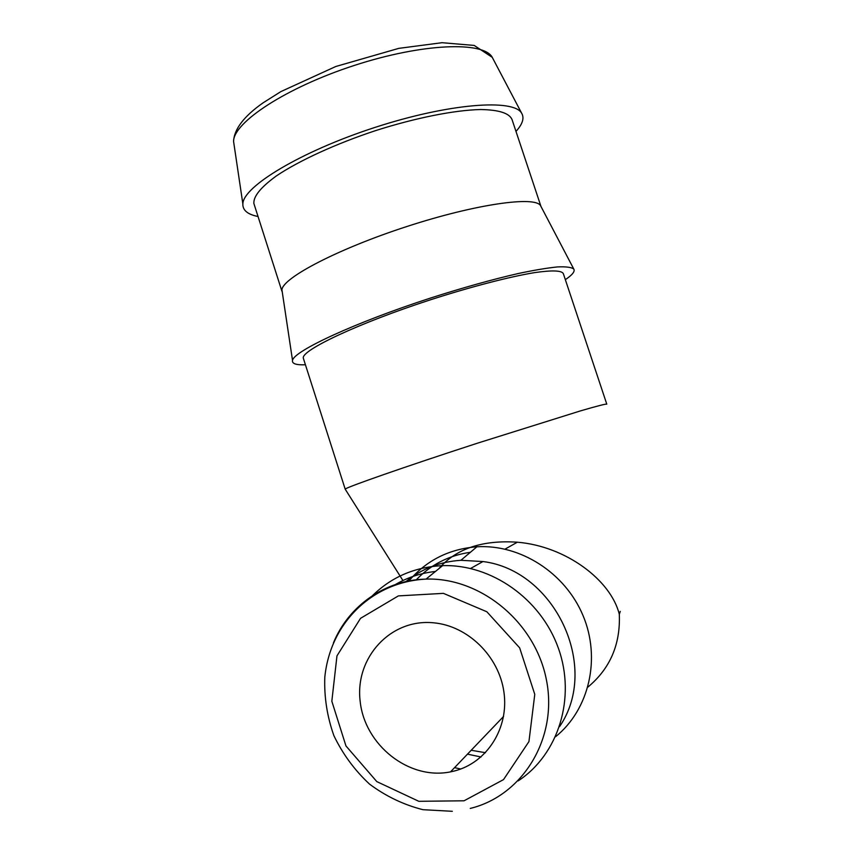 <?xml version="1.0" encoding="UTF-8"?>
<svg xmlns="http://www.w3.org/2000/svg" width="854" height="854" viewBox="0 0 854 854"><rect width="100%" height="100%" fill="white"/><g stroke="black" fill="none" stroke-linecap="round" stroke-linejoin="round"><path stroke-width="1.28" d="M515.987 131.377C522.584 124.14 524.495 118.108 521.698 113.304C513.948 98.541 448.958 103.302 374.949 127.427C300.907 151.404 243.048 186.556 242.856 203.903C242.568 210.233 247.628 214.439 258.036 216.51M518.164 780.887C558.58 754.434 576.151 697.771 558.399 648.261C540.86 598.686 491.125 564.024 442.607 565.647C414.489 566.917 390.78 577.261 371.469 596.658M454.477 770.97C487.068 762.686 509.144 728.046 503.935 692.135C499.003 656.214 467.778 625.822 433.64 622.812C390.62 618.424 354.752 657.676 360.164 701.337C364.637 745.04 408.938 780.385 450.506 771.877L454.477 770.97M620.26 611.389L619.31 614.293C610.834 579.983 565.69 546.186 517.364 542.205C482.19 539.867 455.983 548.727 438.732 568.796M540.977 206.454L512.058 119.603C509.411 113.176 498.917 109.824 480.61 109.525C454.638 110.123 415.77 117.799 375.685 130.587C335.707 143.803 299.007 160.701 276.461 175.86C260.876 187.165 253.35 196.377 253.873 203.487L254.407 205.141M540.988 206.487L540.603 205.75C535.469 195.737 476.062 203.967 406.984 226.47C337.885 248.866 282.653 277.881 281.927 289.794L282.332 292.474M565.337 279.664C572.404 274.881 575.222 271.337 573.771 269.031C571.443 267.249 566.01 266.544 557.459 266.928C547.136 267.975 534.06 270.174 518.239 273.526C492.203 279.504 462.996 287.67 430.629 298.014C354.794 322.609 293.755 351.069 292.527 360.409C291.854 363.676 296.157 365.128 305.433 364.775M606.767 404.091L563.341 273.654C561.751 270.451 552.196 270.099 534.679 272.607C509.678 276.717 471.237 286.677 430.875 299.669C358.424 323.164 301.142 350.289 303.309 358.136L303.576 358.979M606.788 404.166C606.116 403.728 597.362 405.96 580.528 410.87L477.696 443.109C404.764 466.796 345.069 487.698 345.187 489.161L402.939 580.539M470.405 552.282C448.958 555.367 430.886 564.579 416.165 579.919M471.194 750.271L485.499 752.705M555.57 736.724C589.26 709.61 601.099 658.402 583.026 615.553C565.102 572.628 520.139 544.126 476.927 546.784C449.108 548.919 426.37 560.373 408.724 581.147M467.469 754.146L481.015 756.986M559.562 726.605C600.554 667.027 554.79 570.408 482.948 561.537L460.893 560.299C439.917 561.665 421.502 568.839 405.65 581.809M454.552 767.65L460.722 769.006M435.433 571.465C420.627 573.045 406.974 577.582 394.473 585.086M234.242 145.938L233.569 141.39C233.409 122.4 286.303 87.45 354.442 65.395C422.538 43.191 483.631 41.099 492.246 57.335L492.939 58.659M470.234 808.428C522.872 795.682 558.025 738.016 546.464 680.136C535.458 622.171 480.514 577.208 426.029 579.108C385.218 579.941 348.667 605.699 333.444 642.859M464.042 800.796L418.812 801.308L376.817 781.613L345.955 745.937L331.832 701.241L336.967 655.872L360.537 618.328L398.37 595.9L443.418 593.359L486.844 611.763L519.648 647.844L534.775 694.366L528.946 741.582L503.508 779.617L464.042 800.796M587.904 687.075C610.076 668.65 620.548 644.396 619.31 614.293M242.856 203.903L233.569 141.39C234.209 129.039 244.041 116.197 263.064 102.854L280.913 91.581L335.793 66.495L398.765 48.368L442.009 42.7L474.205 45.433L492.246 57.335L521.698 113.304M442.607 565.647L426.029 579.108C373.262 581.723 330.359 621.851 324.798 677.265C324.093 697.12 327.135 716.602 333.914 735.71C342.732 754.039 354.581 770.159 369.462 784.057C385.741 796.216 403.568 804.756 422.943 809.688L452.3 811.3M503.561 716.463L450.506 771.877M253.873 203.487L281.916 291.214M281.927 289.794L292.527 360.409M540.603 205.75L573.771 269.031M303.309 358.136L345.187 489.161M517.364 542.205L505.056 549.122M460.893 560.299L476.927 546.784M482.948 561.537L470.618 568.465"/></g></svg>
